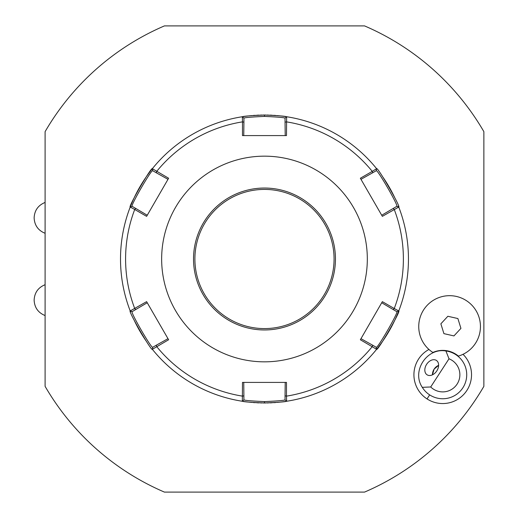<?xml version="1.0" encoding="UTF-8"?>
<svg xmlns="http://www.w3.org/2000/svg" width="518" height="518" viewBox="0 0 518 518"><rect width="100%" height="100%" fill="white"/><g stroke="black" fill="none" stroke-linecap="round" stroke-linejoin="round"><path stroke-width="0.78" d="M45.098 386.344A253.665 253.665 0 0 0 164.426 492.1L364.542 492.1A253.665 253.665 0 0 0 483.87 386.344L483.87 131.656A253.665 253.665 0 0 0 364.542 25.9L164.426 25.9A253.665 253.665 0 0 0 45.098 131.656L45.098 386.344A253.665 253.665 0 0 0 164.426 492.1L364.542 492.1A253.665 253.665 0 0 0 483.87 386.344L483.87 131.656A253.665 253.665 0 0 0 364.542 25.9L164.426 25.9A253.665 253.665 0 0 0 45.098 131.656L45.098 202.441C38.17 205.257 34.518 210.399 34.13 217.864C34.518 225.33 38.17 230.471 45.098 233.288L45.098 284.712C38.17 287.529 34.518 292.67 34.13 300.136C34.518 307.601 38.17 312.743 45.098 315.559L45.098 386.344M428.943 349.456A28.814 28.814 0 0 0 427.039 398.918A28.814 28.814 0 0 0 463.027 354.306M286.596 401.262A143.972 143.972 0 0 0 286.635 401.262C285.379 401.826 277.998 402.395 264.484 402.972A143.972 143.972 0 0 0 265.812 402.965M267.146 402.946A143.972 143.972 0 0 0 268.473 402.92M269.787 402.875A143.972 143.972 0 0 0 271.082 402.823M271.192 402.816A143.972 143.972 0 0 0 272.358 402.758M273.601 402.687A143.972 143.972 0 0 0 275.984 402.512M277.195 402.408A143.972 143.972 0 0 0 286.007 401.353M398.743 310.981A143.972 143.972 0 0 0 398.756 310.949C401.172 310.47 377.46 351.573 376.612 349.313A143.972 143.972 0 0 0 376.631 349.281M377.02 348.802A143.972 143.972 0 0 0 398.523 311.551M376.631 168.719A143.972 143.972 0 0 0 376.612 168.687C377.421 166.382 401.146 207.465 398.756 207.051A143.972 143.972 0 0 0 398.743 207.019M398.523 206.442A143.972 143.972 0 0 0 398.387 206.099M394.528 197.216A143.972 143.972 0 0 0 383.003 177.26M265.812 115.035A143.972 143.972 0 0 0 264.484 115.028C277.985 115.598 285.366 116.174 286.635 116.744A143.972 143.972 0 0 0 286.596 116.738M285.968 116.641A143.972 143.972 0 0 0 277.098 115.579M275.971 115.488A143.972 143.972 0 0 0 273.595 115.313M272.351 115.242A143.972 143.972 0 0 0 271.179 115.184M271.076 115.177A143.972 143.972 0 0 0 269.781 115.126M268.466 115.08A143.972 143.972 0 0 0 267.139 115.054M376.612 349.313L360.353 339.756L382.355 301.651L394.25 308.521L393.233 309.583L396.794 311.642C399.093 311.337 377.156 349.359 376.23 347.267L376.612 349.313A143.972 143.972 0 0 1 286.635 401.262L285.049 399.902C283.858 400.472 277 401.036 264.484 401.599C251.975 401.036 245.118 400.472 243.92 399.902L243.751 382.407M398.756 207.051L382.355 216.349L360.353 178.244L372.254 171.38L372.662 172.792L376.23 170.733C377.143 168.628 399.08 206.637 396.794 206.358L398.756 207.051A143.972 143.972 0 0 1 398.756 310.949L396.794 311.642L398.756 310.949L399.138 309.952M286.635 116.738L286.486 135.593L242.482 135.593L242.489 121.859L243.92 122.209L243.92 118.098C245.111 117.528 251.968 116.964 264.484 116.401C276.994 116.964 283.851 117.528 285.055 118.098L286.635 116.738A143.972 143.972 0 0 1 375.938 167.864A143.972 143.972 0 0 1 376.612 168.687L376.23 170.733L376.612 168.687L375.938 167.864M376.612 168.687L372.254 171.38A138.889 138.889 0 0 0 286.48 121.859L285.049 122.209L285.217 135.593M285.049 118.098L285.049 122.209M398.756 310.949L394.25 308.521A138.889 138.889 0 0 0 394.25 209.479L393.233 208.417L381.721 215.255M396.794 206.358L393.233 208.417M263.157 402.965A143.972 143.972 0 0 0 264.484 402.972C250.984 402.402 243.602 401.826 242.333 401.256L242.482 382.407L286.486 382.407L286.48 396.14A138.889 138.889 0 0 0 372.254 346.62L372.662 345.208L360.981 338.675M376.23 347.267L372.662 345.208M286.48 396.14L286.635 401.262L285.049 399.902L285.049 395.791L286.48 396.14M242.372 401.262A143.972 143.972 0 0 1 242.333 401.262A143.972 143.972 0 0 1 153.03 350.136A143.972 143.972 0 0 1 152.357 349.313C151.547 351.618 127.823 310.535 130.212 310.949A143.972 143.972 0 0 0 130.225 310.981M242.372 116.738A143.972 143.972 0 0 0 242.333 116.738C243.589 116.174 250.971 115.605 264.484 115.028A143.972 143.972 0 0 0 263.157 115.035M261.823 115.054A143.972 143.972 0 0 0 260.496 115.08M259.181 115.126A143.972 143.972 0 0 0 257.886 115.177M257.776 115.184A143.972 143.972 0 0 0 256.611 115.242M255.368 115.313A143.972 143.972 0 0 0 252.985 115.488M251.774 115.592A143.972 143.972 0 0 0 242.961 116.647M130.225 207.019A143.972 143.972 0 0 0 130.212 207.051C127.797 207.53 151.509 166.427 152.357 168.687A143.972 143.972 0 0 0 152.337 168.719M151.949 169.198A143.972 143.972 0 0 0 130.445 206.449M130.445 311.558A143.972 143.972 0 0 0 130.581 311.901M134.44 320.784A143.972 143.972 0 0 0 145.966 340.74M152.337 349.281A143.972 143.972 0 0 0 152.357 349.313L152.739 347.267C151.826 349.372 129.888 311.363 132.174 311.642L147.248 302.745M132.174 311.642L130.212 310.949L129.83 309.952A143.972 143.972 0 0 0 130.212 310.949L146.613 301.651L168.615 339.756L152.357 349.313L153.03 350.136A143.972 143.972 0 0 0 241.284 401.094L242.333 401.262L243.92 399.902L242.333 401.262M243 401.359A143.972 143.972 0 0 0 251.871 402.421M252.998 402.512A143.972 143.972 0 0 0 255.374 402.687M256.617 402.758A143.972 143.972 0 0 0 257.789 402.816M257.893 402.823A143.972 143.972 0 0 0 259.188 402.875M260.502 402.92A143.972 143.972 0 0 0 261.83 402.946M152.357 168.687L168.615 178.244L146.613 216.349L134.719 209.479L135.735 208.417L132.174 206.358C129.876 206.663 151.813 168.641 152.745 170.733L152.357 168.687A143.972 143.972 0 0 1 242.333 116.738L243.92 118.098L242.333 116.738L241.284 116.906M129.83 309.952A143.972 143.972 0 0 1 130.212 207.051L132.174 206.358L130.212 207.051L129.83 208.048M130.212 207.051L134.719 209.479A138.889 138.889 0 0 0 134.719 308.521L135.735 309.583M242.333 116.738L242.489 121.859A138.889 138.889 0 0 0 156.714 171.38L156.306 172.792L167.987 179.325M152.739 170.733L156.306 172.792M264.484 361.836A102.836 102.836 0 0 0 367.32 259A102.836 102.836 0 0 0 264.484 156.164A102.836 102.836 0 0 0 161.648 259A102.836 102.836 0 0 0 264.484 361.836M360.981 179.325L372.662 172.792M381.721 302.745L393.233 309.583M285.217 382.407L285.049 395.791M167.987 338.675L156.306 345.208L156.714 346.62A138.889 138.889 0 0 0 242.489 396.14L243.92 395.791M156.306 345.208L152.739 347.267L152.357 349.313M147.248 215.255L135.735 208.417M243.751 135.593L243.92 122.209M264.484 189.413A69.587 69.587 0 0 0 194.897 259A69.587 69.587 0 0 0 264.484 328.587A69.587 69.587 0 0 0 334.071 259A69.587 69.587 0 0 0 264.484 189.413M456.002 354.312A24.372 24.372 0 0 0 432.88 352.46A30.853 30.853 0 0 1 428.289 304.215A30.853 30.853 0 0 1 476.275 311.04A30.853 30.853 0 0 1 458.411 356.093A24.372 24.372 0 0 0 456.002 354.312L455.795 354.629A23.996 23.996 0 0 1 462.852 387.82A23.996 23.996 0 0 1 422.293 387.334L430.711 386.972A17.139 17.139 0 0 0 457.103 384.091A17.139 17.139 0 0 0 449.002 358.799L430.711 386.972M460.47 355.4L460.916 355.231A30.853 30.853 0 0 0 475.822 310.282A30.853 30.853 0 0 0 428.943 303.613A30.853 30.853 0 0 0 430.711 350.932M458.411 356.093L458.948 355.931M459.472 355.756L459.984 355.581M455.795 354.629A23.996 23.996 0 0 0 445.914 350.971L449.002 358.799M445.914 350.971C426.767 347.559 411.389 371.238 422.293 387.334M426.638 364.303A8.573 6.061 -57 0 0 427.052 374.792A8.573 6.061 -57 0 0 436.803 370.907A8.573 6.061 -57 0 0 436.389 360.418A8.573 6.061 -57 0 0 426.638 364.303M434.103 369.153L432.446 374.838A10.282 10.282 0 0 1 438.623 365.326L434.103 369.153M447.856 316.271L440.87 323.815L443.913 333.637L453.943 335.917L460.929 328.373L457.886 318.544L447.856 316.271M264.484 402.972L264.484 401.599M264.484 115.028L264.484 116.401M264.484 329.96A70.96 70.96 0 0 0 335.444 259A70.96 70.96 0 0 0 264.484 188.04A70.96 70.96 0 0 0 193.525 259A70.96 70.96 0 0 0 264.484 329.96M429.662 394.878L427.039 398.918M286.635 401.262L287.684 401.094"/></g></svg>

